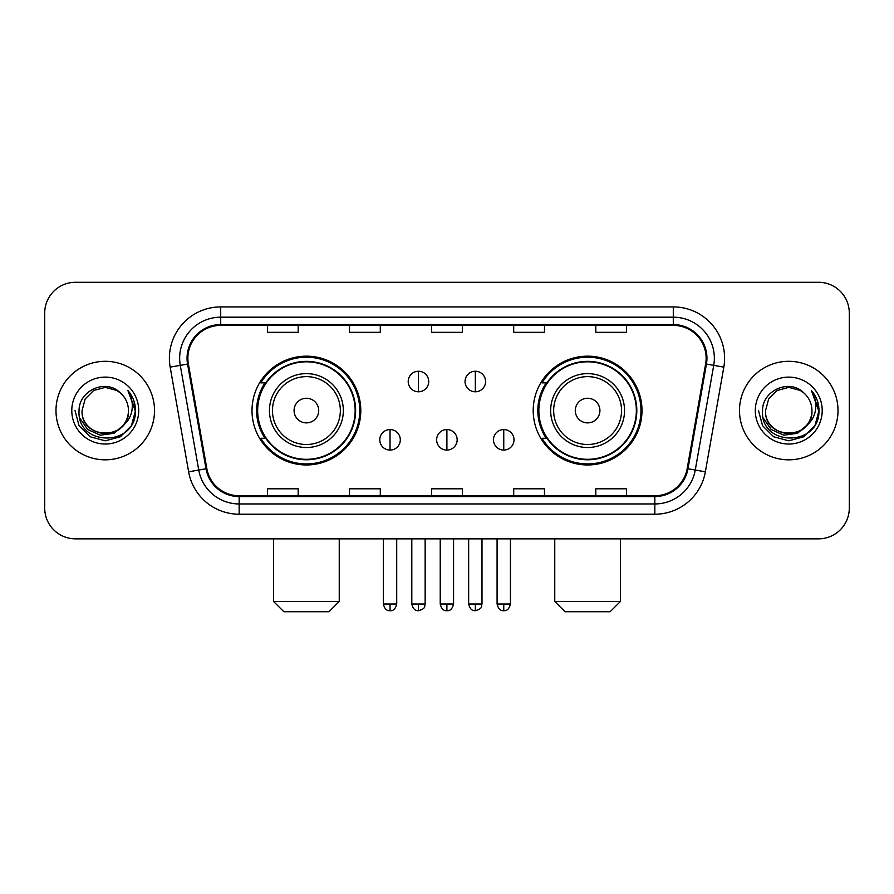 <?xml version="1.0" encoding="UTF-8"?>
<svg xmlns="http://www.w3.org/2000/svg" width="894" height="894" viewBox="0 0 894 894"><rect width="100%" height="100%" fill="white"/><g stroke="black" fill="none" stroke-linecap="round" stroke-linejoin="round"><path stroke-width="1.34" d="M533.204 410.569A54.389 54.389 0 0 0 587.604 464.958A54.389 54.389 0 0 0 641.993 410.569A54.389 54.389 0 0 0 587.604 356.17A54.389 54.389 0 0 0 533.204 410.569M252.007 410.569A54.389 54.389 0 0 0 306.396 464.958A54.389 54.389 0 0 0 360.796 410.569A54.389 54.389 0 0 0 306.396 356.17A54.389 54.389 0 0 0 252.007 410.569M265.049 438.272A49.773 49.773 0 0 1 265.049 382.856M546.256 438.272A49.773 49.773 0 0 1 546.256 382.856M44.7 313.068L44.7 508.06A30.787 30.787 0 0 0 75.487 538.847L818.513 538.847A30.787 30.787 0 0 0 849.3 508.06L849.3 313.068A30.787 30.787 0 0 0 818.513 282.28L75.487 282.28A30.787 30.787 0 0 0 44.7 313.068L44.7 508.06M55.987 410.569A49.259 49.259 0 0 0 105.246 459.829A49.259 49.259 0 0 0 154.517 410.569A49.259 49.259 0 0 0 105.246 361.31A49.259 49.259 0 0 0 55.987 410.569A49.259 49.259 0 0 0 105.246 459.829A49.259 49.259 0 0 0 154.517 410.569A49.259 49.259 0 0 0 105.246 361.31A49.259 49.259 0 0 0 55.987 410.569M739.483 410.569A49.259 49.259 0 0 0 788.754 459.829A49.259 49.259 0 0 0 838.013 410.569A49.259 49.259 0 0 0 788.754 361.31A49.259 49.259 0 0 0 739.483 410.569A49.259 49.259 0 0 0 788.754 459.829A49.259 49.259 0 0 0 838.013 410.569A49.259 49.259 0 0 0 788.754 361.31A49.259 49.259 0 0 0 739.483 410.569M187.863 358.226A32.843 32.843 0 0 1 220.706 325.382L673.294 325.382A32.843 32.843 0 0 1 705.634 363.925L687.173 468.612A32.843 32.843 0 0 1 654.833 495.745L239.167 495.745A32.843 32.843 0 0 1 206.827 468.612L188.366 363.925A32.843 32.843 0 0 1 187.863 358.226M187.047 358.226A33.659 33.659 0 0 0 187.561 364.07L206.011 468.758A33.659 33.659 0 0 0 239.167 496.572L654.833 496.572A33.659 33.659 0 0 0 687.989 468.758L706.439 364.07A33.659 33.659 0 0 0 673.294 324.567L220.706 324.567A33.659 33.659 0 0 0 187.047 358.226M170.173 367.132A51.316 51.316 0 0 1 220.706 306.91L673.294 306.91A51.316 51.316 0 0 1 723.827 367.132L705.366 471.82A51.316 51.316 0 0 1 654.833 514.218L239.167 514.218A51.316 51.316 0 0 1 188.634 471.82L170.173 367.132L180.275 365.355A41.046 41.046 0 0 1 220.706 317.18L673.294 317.18A41.046 41.046 0 0 1 713.725 365.355L695.264 470.032A41.046 41.046 0 0 1 654.833 503.959L239.167 503.959A41.046 41.046 0 0 1 198.736 470.032L180.275 365.355A41.046 41.046 0 0 1 179.66 358.226M818.513 282.28L75.487 282.28M75.487 538.847L818.513 538.847M849.3 508.06L849.3 313.068M687.989 468.758L695.264 470.032L713.725 365.355L723.827 367.132M431.601 325.382L431.601 332.333L462.399 332.333L462.399 325.382M349.509 325.382L349.509 332.333L380.296 332.333L380.296 325.382M267.407 325.382L267.407 332.333L298.194 332.333L298.194 325.382M513.704 325.382L513.704 332.333L544.491 332.333L544.491 325.382M595.806 325.382L595.806 332.333L626.593 332.333L626.593 325.382M462.399 495.745L462.399 488.794L431.601 488.794L431.601 495.745M380.296 495.745L380.296 488.794L349.509 488.794L349.509 495.745M298.194 495.745L298.194 488.794L267.407 488.794L267.407 495.745M544.491 495.745L544.491 488.794L513.704 488.794L513.704 495.745M626.593 495.745L626.593 488.794L595.806 488.794L595.806 495.745M123.026 425.466C110.711 442.105 80.851 431.467 82.058 410.569C80.639 440.485 129.865 440.485 128.445 410.569C129.865 440.485 80.639 440.485 82.058 410.569L85.165 398.97L93.658 390.477L105.246 387.37L116.846 390.477L120.444 393.047C106.207 378.128 78.806 390.41 79.063 410.569C76.459 446.374 134.513 447.313 135.452 412.302L135.497 410.569C135.407 402.959 132.882 396.277 127.909 390.522C131.686 396.735 133.027 403.417 131.91 410.569C130.826 416.649 127.864 421.622 123.026 425.466A23.199 23.199 0 0 0 128.445 410.569C129.865 440.485 80.639 440.485 82.058 410.569L85.165 398.97L93.658 390.477M128.445 410.569A23.199 23.199 0 0 0 120.444 393.047M124.501 424.225L114.03 433.288L100.307 435.199L87.679 429.489L79.79 418.09M71.788 410.569A33.458 33.458 0 0 0 105.246 444.027A33.458 33.458 0 0 0 138.704 410.569A33.458 33.458 0 0 0 105.246 377.112A33.458 33.458 0 0 0 71.788 410.569M127.909 390.522L135.486 411.452L134.078 401.406L135.486 411.452L134.078 401.406L135.486 411.452L128.133 390.779L135.486 411.441L128.133 390.779L135.497 410.569L131.452 425.689L120.377 436.764L105.246 440.82L90.126 436.764L79.052 425.689L75.007 410.569M128.133 390.779L135.486 411.463M328.981 611.719L283.823 611.719L273.564 601.45L339.239 601.45L328.981 611.719M318.711 410.569A12.315 12.315 0 0 0 306.396 398.255A12.315 12.315 0 0 0 294.081 410.569A12.315 12.315 0 0 0 306.396 422.884A12.315 12.315 0 0 0 318.711 410.569M343.341 410.569A36.945 36.945 0 0 0 306.396 373.625A36.945 36.945 0 0 0 269.452 410.569A36.945 36.945 0 0 0 306.396 447.514A36.945 36.945 0 0 0 343.341 410.569A36.945 36.945 0 0 1 306.396 447.514A36.945 36.945 0 0 1 269.452 410.569M355.153 410.569A48.745 48.745 0 0 0 306.396 361.824A48.745 48.745 0 0 0 257.651 410.569A48.745 48.745 0 0 0 306.396 459.315A48.745 48.745 0 0 0 355.153 410.569M359.768 410.569A53.372 53.372 0 0 1 260.791 438.272L265.741 438.272A49.204 49.204 0 0 0 338.96 447.469A49.204 49.204 0 0 0 338.96 373.67A49.204 49.204 0 0 0 265.741 382.856L260.791 382.856A53.372 53.372 0 0 1 359.768 410.569M610.177 611.719L565.019 611.719L554.761 601.45L620.436 601.45L610.177 611.719M599.919 410.569A12.315 12.315 0 0 0 587.604 398.255A12.315 12.315 0 0 0 575.289 410.569A12.315 12.315 0 0 0 587.604 422.884A12.315 12.315 0 0 0 599.919 410.569M624.548 410.569A36.945 36.945 0 0 0 587.604 373.625A36.945 36.945 0 0 0 550.659 410.569A36.945 36.945 0 0 0 587.604 447.514A36.945 36.945 0 0 0 624.548 410.569A36.945 36.945 0 0 1 587.604 447.514A36.945 36.945 0 0 1 550.659 410.569M636.349 410.569A48.745 48.745 0 0 0 587.604 361.824A48.745 48.745 0 0 0 538.847 410.569A48.745 48.745 0 0 0 587.604 459.315A48.745 48.745 0 0 0 636.349 410.569M640.964 410.569A53.372 53.372 0 0 1 541.987 438.272L546.938 438.272A49.204 49.204 0 0 0 620.157 447.469A49.204 49.204 0 0 0 620.157 373.67A49.204 49.204 0 0 0 546.938 382.856L541.987 382.856A53.372 53.372 0 0 1 640.964 410.569M418.47 371.256A10.259 10.259 0 0 0 408.212 381.526A10.259 10.259 0 0 0 418.47 391.784A10.259 10.259 0 0 0 428.729 381.526A10.259 10.259 0 0 0 418.47 371.256L418.47 391.784A10.259 10.259 0 0 0 428.729 381.526A10.259 10.259 0 0 0 418.47 371.256M475.329 371.256A10.259 10.259 0 0 0 465.059 381.526A10.259 10.259 0 0 0 475.329 391.784A10.259 10.259 0 0 0 485.587 381.526A10.259 10.259 0 0 0 475.329 371.256L475.329 391.784A10.259 10.259 0 0 0 485.587 381.526A10.259 10.259 0 0 0 475.329 371.256M390.041 429.556A10.259 10.259 0 0 0 379.782 439.814A10.259 10.259 0 0 0 390.041 450.084A10.259 10.259 0 0 0 400.3 439.814A10.259 10.259 0 0 0 390.041 429.556L390.041 450.084A10.259 10.259 0 0 0 400.3 439.814A10.259 10.259 0 0 0 390.041 429.556M446.899 429.556A10.259 10.259 0 0 0 436.63 439.814A10.259 10.259 0 0 0 446.899 450.084A10.259 10.259 0 0 0 457.158 439.814A10.259 10.259 0 0 0 446.899 429.556L446.899 450.084A10.259 10.259 0 0 0 457.158 439.814A10.259 10.259 0 0 0 446.899 429.556M503.758 429.556A10.259 10.259 0 0 0 493.488 439.814A10.259 10.259 0 0 0 503.758 450.084A10.259 10.259 0 0 0 514.016 439.814A10.259 10.259 0 0 0 503.758 429.556L503.758 450.084A10.259 10.259 0 0 0 514.016 439.814A10.259 10.259 0 0 0 503.758 429.556M811.942 410.569C813.361 440.485 764.135 440.485 765.555 410.569L768.661 398.97L777.154 390.477L788.754 387.37L800.342 390.477L803.941 393.047C789.715 378.128 762.303 390.41 762.56 410.569C759.956 446.374 818.01 447.313 818.949 412.302L818.993 410.569C818.915 402.959 816.378 396.277 811.406 390.522C815.194 396.735 816.524 403.417 815.406 410.569C814.322 416.649 811.361 421.622 806.522 425.466A23.199 23.199 0 0 0 811.942 410.569C813.361 440.485 764.135 440.485 765.555 410.569C764.135 440.485 813.361 440.485 811.942 410.569A23.199 23.199 0 0 0 803.941 393.047M806.522 425.466C794.207 442.105 764.348 431.467 765.555 410.569M807.997 424.225L797.526 433.288L783.803 435.199L771.176 429.489L763.286 418.09M755.296 410.569A33.458 33.458 0 0 0 788.754 444.027A33.458 33.458 0 0 0 822.212 410.569A33.458 33.458 0 0 0 788.754 377.112A33.458 33.458 0 0 0 755.296 410.569M811.406 390.522L818.982 411.452L817.574 401.406L818.982 411.452L817.574 401.406L818.982 411.452L811.629 390.779L818.982 411.441L811.629 390.779L818.993 410.569L814.948 425.689L803.874 436.764L788.754 440.82L773.623 436.764L762.548 425.689L758.503 410.569M811.629 390.779L818.982 411.463M673.294 306.91L673.294 324.567M180.275 365.355L187.561 364.07M239.167 514.218L239.167 496.572M654.833 496.572L654.833 514.218M188.634 471.82L206.011 468.758M706.439 364.07L713.725 365.355M220.706 306.91L220.706 324.567M695.264 470.032L705.366 471.82M340.346 410.569A33.938 33.938 0 0 0 306.396 376.631A33.938 33.938 0 0 0 272.458 410.569A33.938 33.938 0 0 0 306.396 444.508A33.938 33.938 0 0 0 340.346 410.569M621.542 410.569A33.938 33.938 0 0 0 587.604 376.631A33.938 33.938 0 0 0 553.654 410.569A33.938 33.938 0 0 0 587.604 444.508A33.938 33.938 0 0 0 621.542 410.569M418.47 604.02L411.799 604.02C412.961 608.78 415.185 611.004 418.47 610.691L418.47 604.02L425.142 604.02L425.142 538.847M475.329 604.02L468.657 604.02C469.819 608.78 472.043 611.004 475.329 610.691L475.329 604.02L482 604.02L482 538.847M390.041 604.02L383.37 604.02C384.532 608.78 386.756 611.004 390.041 610.691L390.041 604.02L396.712 604.02L396.712 538.847M446.899 604.02L440.228 604.02C441.39 608.78 443.614 611.004 446.899 610.691L446.899 604.02L453.571 604.02L453.571 538.847M503.758 604.02L497.086 604.02C498.249 608.78 500.472 611.004 503.758 610.691L503.758 604.02L510.429 604.02L510.429 538.847M339.239 538.847L339.239 601.45M273.564 538.847L273.564 601.45M620.436 538.847L620.436 601.45M554.761 538.847L554.761 601.45M411.799 604.02L411.799 538.847M425.142 604.02C424.203 606.087 426.561 608.434 418.47 610.691M468.657 604.02L468.657 538.847M482 604.02C481.05 606.087 483.419 608.434 475.329 610.691M383.37 604.02L383.37 538.847M396.712 604.02C395.55 608.78 393.326 611.004 390.041 610.691M440.228 604.02L440.228 538.847M453.571 604.02C452.409 608.78 450.185 611.004 446.899 610.691M497.086 604.02L497.086 538.847M510.429 604.02C509.256 608.78 507.032 611.004 503.758 610.691"/></g></svg>
